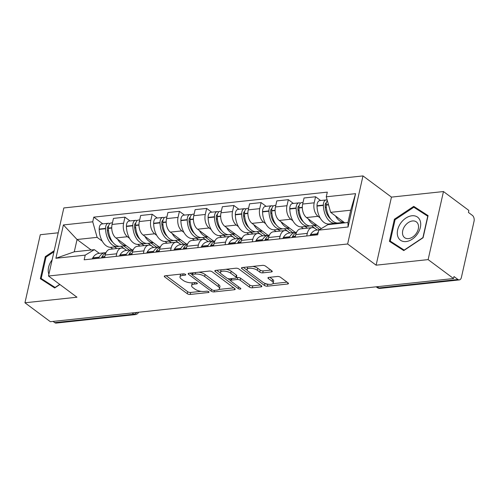 <?xml version="1.0" encoding="UTF-8"?>
<svg xmlns="http://www.w3.org/2000/svg" width="499" height="499" viewBox="0 0 499 499"><rect width="100%" height="100%" fill="white"/><g stroke="black" fill="none" stroke-linecap="round" stroke-linejoin="round"><path stroke-width="0.75" d="M185.428 274.369A1.516 0.593 -167.3 0 0 183.351 273.845L165.15 275.797A2.171 0.842 -167.3 0 0 164.283 276.253A2.171 0.842 -167.3 0 0 164.689 276.914L187.25 293.705A2.171 0.842 -167.3 0 0 190.213 294.454L208.42 292.508A1.516 0.593 -167.3 0 0 209.019 292.189A1.516 0.593 -167.3 0 0 208.738 291.722A1.516 0.593 -167.3 0 0 206.661 291.198L204.309 291.453A6.936 2.701 -167.3 0 1 194.816 289.052L192.932 287.655A6.936 2.701 -167.3 0 1 191.647 285.54A6.936 2.701 -167.3 0 1 194.404 284.081L196.762 283.831A1.516 0.593 -167.3 0 0 197.361 283.507A1.516 0.593 -167.3 0 0 197.08 283.045A1.516 0.593 -167.3 0 0 195.003 282.521L192.651 282.777A6.936 2.701 -167.3 0 1 183.158 280.376L181.28 278.978A6.936 2.701 -167.3 0 1 179.996 276.864A6.936 2.701 -167.3 0 1 182.746 275.404L185.104 275.155A1.516 0.593 -167.3 0 0 185.709 274.83A1.516 0.593 -167.3 0 0 185.428 274.369M271.381 271.943A2.171 0.842 -167.3 0 0 272.242 271.487A2.171 0.842 -167.3 0 0 271.836 270.826L265.512 266.117A2.171 0.842 -167.3 0 0 262.543 265.368L242.327 267.533A2.171 0.842 -167.3 0 0 241.466 267.988A2.171 0.842 -167.3 0 0 241.865 268.649L264.426 285.44A2.171 0.842 -167.3 0 0 267.395 286.189L287.611 284.025A2.171 0.842 -167.3 0 0 288.472 283.569A2.171 0.842 -167.3 0 0 288.066 282.908L280.426 277.219A2.171 0.842 -167.3 0 0 277.456 276.471L268.805 277.394A2.171 0.842 -167.3 0 0 267.944 277.849A2.171 0.842 -167.3 0 0 268.343 278.511L272.136 281.336A5.801 2.258 -167.3 0 1 273.209 283.101A5.801 2.258 -167.3 0 1 269.08 284.336A5.801 2.258 -167.3 0 1 262.973 282.315L248.122 271.263A5.801 2.258 -167.3 0 1 247.049 269.491A5.801 2.258 -167.3 0 1 251.178 268.262A5.801 2.258 -167.3 0 1 257.284 270.277L259.761 272.123A2.171 0.842 -167.3 0 0 262.73 272.872L271.381 271.943L271.662 270.695M347.641 243.986L376.115 265.181L428.13 259.611L453.541 278.529L50.362 321.699L24.95 302.781L76.965 297.217L48.49 276.016L347.641 243.986L362.985 175.916L63.828 207.946L48.49 276.016M212.231 271.824A2.171 0.842 -167.3 0 0 209.262 271.069L189.046 273.234A2.171 0.842 -167.3 0 0 188.185 273.695A2.171 0.842 -167.3 0 0 188.585 274.35L211.146 291.148A2.171 0.842 -167.3 0 0 214.115 291.896L234.33 289.732A2.171 0.842 -167.3 0 0 235.191 289.277A2.171 0.842 -167.3 0 0 234.786 288.615L212.231 271.824M215.687 270.383L235.902 268.219A2.171 0.842 -167.3 0 1 238.871 268.967L261.426 285.765A2.171 0.842 -167.3 0 1 261.832 286.42A2.171 0.842 -167.3 0 1 260.971 286.881L252.319 287.804A2.171 0.842 -167.3 0 1 249.35 287.056L240.2 280.245A2.171 0.842 -167.3 0 0 237.237 279.496L231.499 280.107A2.171 0.842 -167.3 0 0 230.632 280.569A2.171 0.842 -167.3 0 0 231.037 281.224L240.562 288.316A1.516 0.593 -167.3 0 1 240.842 288.778A1.516 0.593 -167.3 0 1 239.763 289.102A1.516 0.593 -167.3 0 1 238.16 288.572L215.225 271.5A2.171 0.842 -167.3 0 1 214.826 270.838A2.171 0.842 -167.3 0 1 215.687 270.383M428.13 259.611L443.468 191.547L468.879 210.459L468.43 212.443L472.391 215.393A4.416 2.682 83.9 0 1 474.05 221.263L461.394 277.425A4.416 2.682 83.9 0 1 459.311 279.914L380.244 288.378A4.416 2.682 -96.1 0 1 378.878 287.954L457.945 279.49A4.416 2.682 83.9 0 0 459.311 279.914M58.227 232.796L40.288 234.717L24.95 302.781M443.468 191.547L391.459 197.111L362.985 175.916M453.541 278.529L453.984 276.546L457.945 279.49M132.148 312.942L133.832 314.195A4.416 2.682 -96.1 0 0 135.198 314.62L56.131 323.084A4.416 2.682 -96.1 0 1 54.765 322.66L133.832 314.195A4.416 3.063 -53.3 0 0 136.876 312.436M53.081 321.406L54.765 322.66M116.13 256.38L116.71 253.779A10.161 6.163 -96.1 0 1 121.507 248.053L109.986 249.288A10.161 6.163 83.9 0 0 105.195 255.014L104.609 257.615M129.503 238.273L127.42 236.719A10.161 6.163 -96.1 0 1 123.602 223.221L112.082 224.45A10.161 6.163 83.9 0 0 115.899 237.954L131.886 249.856M112.082 224.45L113.448 218.4L124.962 217.165L130.027 220.938M121.507 248.053A10.161 6.163 -96.1 0 1 124.644 249.026L126.528 250.429M123.602 223.221L124.962 217.165M139.982 246.076L137.736 244.404M143.356 253.467L143.943 250.866A10.161 6.163 -96.1 0 1 148.733 245.14L137.213 246.369A10.161 6.163 83.9 0 0 132.422 252.101L131.836 254.696M157.254 218.019L152.195 214.252L140.674 215.487L139.308 221.537A10.161 6.163 83.9 0 0 143.126 235.041L159.112 246.943M148.733 245.14A10.161 6.163 -96.1 0 1 151.871 246.107L153.754 247.51M156.73 235.36L154.646 233.806A10.161 6.163 -96.1 0 1 150.829 220.302L152.195 214.252M167.209 243.156L164.963 241.485M170.583 250.548L171.169 247.953A10.161 6.163 -96.1 0 1 175.96 242.221L164.439 243.456A10.161 6.163 83.9 0 0 159.649 249.182L159.062 251.783M184.48 215.106L179.422 211.339L167.901 212.568L166.535 218.624A10.161 6.163 83.9 0 0 170.352 232.122L186.339 244.023M175.96 242.221A10.161 6.163 -96.1 0 1 179.097 243.194L180.987 244.597M183.956 232.44L181.873 230.887A10.161 6.163 -96.1 0 1 178.056 217.389L179.422 211.339M194.435 240.244L192.19 238.572M197.81 247.635L198.396 245.034A10.161 6.163 -96.1 0 1 203.187 239.308L191.666 240.543A10.161 6.163 83.9 0 0 186.876 246.269L186.289 248.87M211.707 212.187L206.648 208.42L195.128 209.655L193.762 215.705A10.161 6.163 83.9 0 0 197.579 229.209L213.566 241.111M203.187 239.308A10.161 6.163 -96.1 0 1 206.324 240.281L208.214 241.684M211.183 229.528L209.1 227.974A10.161 6.163 -96.1 0 1 205.282 214.476L206.648 208.42M221.662 237.331L219.417 235.659M225.037 244.716L225.623 242.121A10.161 6.163 -96.1 0 1 230.413 236.389L218.899 237.624A10.161 6.163 83.9 0 0 214.102 243.356L213.516 245.951M238.94 209.274L233.875 205.507L222.354 206.742L220.995 212.792A10.161 6.163 83.9 0 0 224.806 226.29L240.792 238.191M230.413 236.389A10.161 6.163 -96.1 0 1 233.557 237.362L235.441 238.765M238.41 226.615L236.326 225.061A10.161 6.163 -96.1 0 1 232.509 211.557L233.875 205.507M248.895 234.411L246.649 232.74M252.263 241.803L252.85 239.202A10.161 6.163 -96.1 0 1 257.646 233.476L246.126 234.711A10.161 6.163 83.9 0 0 241.335 240.437L240.749 243.038M266.167 206.361L261.102 202.588L249.581 203.823L248.221 209.879A10.161 6.163 83.9 0 0 252.039 223.377L268.025 235.279M257.646 233.476A10.161 6.163 -96.1 0 1 260.784 234.449L262.667 235.852M265.643 223.695L263.553 222.142A10.161 6.163 -96.1 0 1 259.742 208.644L261.102 202.588M276.122 231.499L273.876 229.827M279.496 238.89L280.082 236.289A10.161 6.163 -96.1 0 1 284.873 230.563L273.352 231.792A10.161 6.163 83.9 0 0 268.562 237.524L267.975 240.119M293.393 203.442L288.328 199.675L276.814 200.91L275.448 206.96A10.161 6.163 83.9 0 0 279.265 220.464L295.252 232.366M284.873 230.563A10.161 6.163 -96.1 0 1 288.01 231.536L289.894 232.939M292.869 220.783L290.786 219.229A10.161 6.163 -96.1 0 1 286.969 205.725L288.328 199.675M303.348 228.586L301.103 226.908M306.723 235.971L307.309 233.376A10.161 6.163 -96.1 0 1 312.1 227.644L300.579 228.879A10.161 6.163 83.9 0 0 295.788 234.605L295.202 237.206M320.62 200.529L315.561 196.762L304.041 197.991L302.675 204.047A10.161 6.163 83.9 0 0 306.492 217.545L321.325 228.586M312.1 227.644A10.161 6.163 -96.1 0 1 315.237 228.617L317.121 230.02M320.096 217.863L318.013 216.317A10.161 6.163 -96.1 0 1 314.195 202.812L315.561 196.762M329.047 224.531L328.33 223.995M102.276 241.185L97.124 237.356L77.052 239.501L74.282 251.808L94.355 249.662L99.301 253.342M112.755 248.989L110.51 247.317M91.155 249.999L77.052 239.501L63.404 224.937L92.727 221.799L97.124 237.356M94.355 249.662L85.217 255.139L55.894 258.276L63.404 224.937M326.259 196.793L355.581 193.656L348.065 226.995L318.742 230.133L327.88 224.656L347.953 222.504L350.728 210.204L330.656 212.349L326.259 196.793L327.307 192.134L93.781 217.134L92.727 221.799M85.217 255.139L84.163 259.804L317.695 234.798L318.742 230.133M54.191 250.698L45.322 256.598L40.338 278.71L54.69 287.967L59.892 284.505M376.115 265.181L391.459 197.111M428.08 215.618L413.727 206.361L394.397 219.223L389.413 241.335L403.766 250.592L423.096 237.73L428.08 215.618M330.656 212.349L344.753 222.847M102.8 223.851L93.781 217.134M55.894 258.276L74.282 251.808M347.953 222.504L348.065 226.995M350.728 210.204L355.581 193.656M46.014 257.116L45.322 256.598M427.974 216.079L418.879 210.497M419.091 210.353L413.727 206.361M395.089 219.741L394.397 219.223M181.018 274.094A6.936 2.701 -167.3 0 0 180.438 274.88L179.996 276.864M192.67 282.771A6.936 2.701 -167.3 0 0 192.096 283.557L191.647 285.54M166.155 275.685L187.693 291.722A2.171 0.842 -167.3 0 0 190.662 292.47L201.091 291.354M218.905 289.445L233.769 287.854M190.057 273.128L192.09 274.643M192.683 274.338A1.516 0.593 -167.3 0 0 192.084 274.662A1.516 0.593 -167.3 0 0 192.364 275.124L212.169 289.863A1.516 0.593 -167.3 0 0 214.246 290.387L216.728 290.125A6.936 2.701 -167.3 0 0 219.485 288.659A6.936 2.701 -167.3 0 0 218.2 286.551L204.665 276.471A6.936 2.701 -167.3 0 0 195.171 274.076L192.683 274.338L193.032 272.81M219.485 288.659L219.928 286.675A6.936 2.701 -167.3 0 0 218.643 284.567L218.2 286.551M198.833 272.186A6.936 2.701 -167.3 0 1 205.108 274.487L218.643 284.567M260.409 285.004L252.762 285.821L252.319 287.804M236.358 277.65L237.68 277.513A2.171 0.842 -167.3 0 1 240.649 278.261L249.799 285.072A2.171 0.842 -167.3 0 0 252.762 285.821M230.625 280.644L227.831 278.567M220.627 273.202L216.697 270.277M230.706 273.178A5.801 2.258 -167.3 0 0 224.6 271.157A5.801 2.258 -167.3 0 0 220.471 272.392A5.801 2.258 -167.3 0 0 221.544 274.157L226.777 278.055A2.171 0.842 -167.3 0 0 229.74 278.804L235.478 278.186A2.171 0.842 -167.3 0 0 236.339 277.731A2.171 0.842 -167.3 0 0 235.94 277.07L230.706 273.178L231.156 271.194A5.801 2.258 -167.3 0 0 225.985 269.279M221.369 269.778A5.801 2.258 -167.3 0 0 220.914 270.408L220.471 272.392M236.339 277.731L236.788 275.747A2.171 0.842 -167.3 0 0 236.389 275.086L235.94 277.07M231.156 271.194L236.389 275.086M252.768 266.416A5.801 2.258 -167.3 0 1 257.733 268.294L260.21 270.134A2.171 0.842 -167.3 0 0 263.173 270.888L270.82 270.065M247.866 266.94A5.801 2.258 -167.3 0 0 247.492 267.508L247.049 269.491M273.209 283.101L273.658 281.118A5.801 2.258 -167.3 0 0 272.585 279.353L272.136 281.336M269.816 277.288L272.585 279.353M264.532 283.201L264.875 283.457A2.171 0.842 -167.3 0 0 267.838 284.205L267.938 284.199M272.841 283.669L287.05 282.147M243.337 267.42L247.205 270.302M126.241 245.651A16.785 10.186 -96.1 0 1 121.606 244.017A16.785 10.186 -96.1 0 1 117.664 239.271M126.272 245.676L120.421 246.3A16.785 10.186 -96.1 0 1 115.232 244.697A16.785 10.186 -96.1 0 1 108.358 228.417L108.352 228.099A5.576 3.381 -96.1 0 1 111.171 222.953L112.45 222.816M112.762 242.215A13.91 8.439 -96.1 0 1 107.322 228.922L107.316 228.604A2.707 1.64 -96.1 0 1 108.532 226.134M109.83 223.602A5.576 3.381 83.9 0 0 108.377 223.253A5.576 3.381 83.9 0 0 105.557 228.399L105.563 228.717A16.785 10.186 83.9 0 0 112.443 244.997A16.785 10.186 83.9 0 0 117.627 246.6A16.785 10.186 83.9 0 0 119.005 246.294M117.627 246.6L111.258 247.286A16.785 10.186 -96.1 0 1 106.069 245.676A16.785 10.186 -96.1 0 1 99.195 229.397L99.189 229.085A5.576 3.381 -96.1 0 1 102.008 223.939L108.377 223.253M105.981 252.687A16.785 10.186 83.9 0 0 105.152 252.719A16.785 10.186 83.9 0 0 99.151 257.16L99.027 257.372A5.576 3.381 83.9 0 0 98.621 258.257M92.246 258.937A5.576 3.381 -96.1 0 1 92.658 258.058L92.783 257.84A16.785 10.186 -96.1 0 1 98.783 253.398L105.152 252.719M101.409 257.958A5.576 3.381 -96.1 0 1 101.821 257.079L101.946 256.86A16.785 10.186 -96.1 0 1 105.825 253.037M120.964 246.244L126.578 250.423M116.785 248.558L114.595 246.924M129.372 250.124L123.758 245.945M108.551 231.068L107.391 230.207M52.127 259.86A14.352 9.949 -53.3 0 0 48.653 273.546A14.352 9.949 -53.3 0 0 48.89 274.238M54.884 287.836L41.192 278.504L46.027 257.079L53.942 251.808M59.73 284.386L55.102 287.468L41.192 278.504M397.722 236.17A14.352 9.949 -53.3 0 0 412.155 239.227A14.352 9.949 -53.3 0 0 420.283 221.163A14.352 9.949 -53.3 0 0 405.849 218.1A14.352 9.949 -53.3 0 0 397.722 236.17M402.793 234.929A9.824 6.811 -53.3 0 0 404.645 237.674A9.824 6.811 -53.3 0 0 414.438 235.603A9.824 6.811 -53.3 0 0 418.237 224.656A9.824 6.811 -53.3 0 0 416.384 221.905A9.824 6.811 -53.3 0 0 406.591 223.976A9.824 6.811 -53.3 0 0 402.793 234.929M403.959 250.461L390.268 241.123L395.096 219.697L413.833 207.241L427.737 216.204L422.909 237.63L404.171 250.093L390.268 241.123M153.467 242.739A16.785 10.186 -96.1 0 1 148.833 241.098A16.785 10.186 -96.1 0 1 144.891 236.358M153.499 242.763L147.648 243.387A16.785 10.186 -96.1 0 1 142.458 241.784A16.785 10.186 -96.1 0 1 135.585 225.498L135.578 225.186A5.576 3.381 -96.1 0 1 138.398 220.04L139.676 219.903M139.988 239.295A13.91 8.439 -96.1 0 1 134.549 226.003L134.543 225.691A2.707 1.64 -96.1 0 1 135.759 223.221M137.057 220.689A5.576 3.381 83.9 0 0 135.603 220.34A5.576 3.381 83.9 0 0 132.784 225.486L132.79 225.798A16.785 10.186 83.9 0 0 139.67 242.084A16.785 10.186 83.9 0 0 144.853 243.687A16.785 10.186 83.9 0 0 146.232 243.375M144.853 243.687L138.485 244.367A16.785 10.186 -96.1 0 1 133.295 242.763A16.785 10.186 -96.1 0 1 126.422 226.484L126.415 226.166A5.576 3.381 -96.1 0 1 129.235 221.02L135.603 220.34M133.208 249.768A16.785 10.186 83.9 0 0 132.378 249.799A16.785 10.186 83.9 0 0 126.384 254.247L126.253 254.459A5.576 3.381 83.9 0 0 125.848 255.338M119.473 256.024A5.576 3.381 -96.1 0 1 119.885 255.139L120.01 254.927A16.785 10.186 -96.1 0 1 126.01 250.486L132.378 249.799M128.636 255.039A5.576 3.381 -96.1 0 1 129.048 254.159L129.172 253.947A16.785 10.186 -96.1 0 1 133.052 250.118M148.191 243.331L153.811 247.51M144.018 245.645L141.822 244.011M156.599 247.211L150.985 243.032M135.778 228.155L134.618 227.288M180.694 239.826A16.785 10.186 -96.1 0 1 176.06 238.185A16.785 10.186 -96.1 0 1 172.124 233.438M180.725 239.844L174.875 240.474A16.785 10.186 -96.1 0 1 169.691 238.865A16.785 10.186 -96.1 0 1 162.811 222.585L162.805 222.267A5.576 3.381 -96.1 0 1 165.624 217.121L166.903 216.984M167.215 236.383A13.91 8.439 -96.1 0 1 161.776 223.09L161.77 222.772A2.707 1.64 -96.1 0 1 162.986 220.309M164.283 217.776A5.576 3.381 83.9 0 0 162.83 217.421A5.576 3.381 83.9 0 0 160.011 222.566L160.017 222.885A16.785 10.186 83.9 0 0 166.897 239.164A16.785 10.186 83.9 0 0 172.08 240.774A16.785 10.186 83.9 0 0 173.459 240.462M172.08 240.774L165.712 241.454A16.785 10.186 -96.1 0 1 160.528 239.844A16.785 10.186 -96.1 0 1 153.648 223.564L153.642 223.253A5.576 3.381 -96.1 0 1 156.461 218.107L162.83 217.421M160.435 246.855A16.785 10.186 83.9 0 0 159.605 246.886A16.785 10.186 83.9 0 0 153.611 251.328L153.48 251.546A5.576 3.381 83.9 0 0 153.074 252.425M146.706 253.105A5.576 3.381 -96.1 0 1 147.111 252.226L147.236 252.014A16.785 10.186 -96.1 0 1 153.237 247.566L159.605 246.886M155.869 252.126A5.576 3.381 -96.1 0 1 156.274 251.247L156.405 251.028A16.785 10.186 -96.1 0 1 160.279 247.205M175.423 240.412L181.037 244.591M171.244 242.726L169.049 241.098M183.825 244.292L178.212 240.113M163.005 225.236L161.844 224.375M207.927 236.906A16.785 10.186 -96.1 0 1 203.286 235.266A16.785 10.186 -96.1 0 1 199.351 230.526M207.952 236.931L202.101 237.555A16.785 10.186 -96.1 0 1 196.918 235.952A16.785 10.186 -96.1 0 1 190.038 219.672L190.032 219.354A5.576 3.381 -96.1 0 1 192.851 214.208L194.13 214.071M194.442 233.47A13.91 8.439 -96.1 0 1 189.002 220.171L188.996 219.859A2.707 1.64 -96.1 0 1 190.213 217.389M191.51 214.857A5.576 3.381 83.9 0 0 190.063 214.508A5.576 3.381 83.9 0 0 187.237 219.654L187.25 219.972A16.785 10.186 83.9 0 0 194.123 236.252A16.785 10.186 83.9 0 0 199.307 237.855A16.785 10.186 83.9 0 0 200.692 237.549M199.307 237.855L192.938 238.534A16.785 10.186 -96.1 0 1 187.755 236.931A16.785 10.186 -96.1 0 1 180.875 220.652L180.869 220.333A5.576 3.381 -96.1 0 1 183.688 215.188L190.063 214.508M187.661 243.936A16.785 10.186 83.9 0 0 186.838 243.974A16.785 10.186 83.9 0 0 180.838 248.415L180.713 248.627A5.576 3.381 83.9 0 0 180.301 249.506M173.933 250.192A5.576 3.381 -96.1 0 1 174.338 249.313L174.469 249.095A16.785 10.186 -96.1 0 1 180.463 244.653L186.838 243.974M183.096 249.213A5.576 3.381 -96.1 0 1 183.501 248.327L183.632 248.115A16.785 10.186 -96.1 0 1 187.505 244.292M202.65 237.499L208.264 241.678M198.471 239.813L196.275 238.179M211.058 241.379L205.445 237.2M190.231 222.323L189.071 221.462M235.154 233.994A16.785 10.186 -96.1 0 1 230.513 232.353A16.785 10.186 -96.1 0 1 226.577 227.606M235.179 234.012L229.328 234.642A16.785 10.186 -96.1 0 1 224.145 233.033A16.785 10.186 -96.1 0 1 217.271 216.753L217.258 216.441A5.576 3.381 -96.1 0 1 220.078 211.295L221.363 211.158M221.668 230.55A13.91 8.439 -96.1 0 1 216.235 217.258L216.223 216.946A2.707 1.64 -96.1 0 1 217.439 214.476M218.737 211.944A5.576 3.381 83.9 0 0 217.29 211.595A5.576 3.381 83.9 0 0 214.47 216.741L214.476 217.053A16.785 10.186 83.9 0 0 221.35 233.332A16.785 10.186 83.9 0 0 226.54 234.942A16.785 10.186 83.9 0 0 227.918 234.63M226.54 234.942L220.165 235.622A16.785 10.186 -96.1 0 1 214.982 234.019A16.785 10.186 -96.1 0 1 208.102 217.739L208.095 217.421A5.576 3.381 -96.1 0 1 210.915 212.275L217.29 211.595M214.888 241.023A16.785 10.186 83.9 0 0 214.065 241.054A16.785 10.186 83.9 0 0 208.064 245.496L207.94 245.714A5.576 3.381 83.9 0 0 207.528 246.593M201.159 247.273A5.576 3.381 -96.1 0 1 201.565 246.394L201.696 246.182A16.785 10.186 -96.1 0 1 207.69 241.741L214.065 241.054M210.322 246.294A5.576 3.381 -96.1 0 1 210.728 245.414L210.859 245.196A16.785 10.186 -96.1 0 1 214.732 241.373M229.877 234.58L235.491 238.759M225.698 236.894L223.508 235.266M238.285 238.466L232.671 234.281M217.458 219.41L216.298 218.543M262.38 231.081A16.785 10.186 -96.1 0 1 257.74 229.44A16.785 10.186 -96.1 0 1 253.804 224.693M262.405 231.099L256.555 231.723A16.785 10.186 -96.1 0 1 251.371 230.12A16.785 10.186 -96.1 0 1 244.498 213.84L244.491 213.522A5.576 3.381 -96.1 0 1 247.311 208.376L248.589 208.239M248.901 227.638A13.91 8.439 -96.1 0 1 243.462 214.345L243.456 214.027A2.707 1.64 -96.1 0 1 244.672 211.557M245.963 209.025A5.576 3.381 83.9 0 0 244.516 208.676A5.576 3.381 83.9 0 0 241.697 213.822L241.703 214.14A16.785 10.186 83.9 0 0 248.577 230.419A16.785 10.186 83.9 0 0 253.766 232.023A16.785 10.186 83.9 0 0 255.145 231.717M253.766 232.023L247.392 232.709A16.785 10.186 -96.1 0 1 242.208 231.099A16.785 10.186 -96.1 0 1 235.335 214.82L235.322 214.508A5.576 3.381 -96.1 0 1 238.148 209.362L244.516 208.676M242.121 238.11A16.785 10.186 83.9 0 0 241.291 238.142A16.785 10.186 83.9 0 0 235.291 242.583L235.166 242.801A5.576 3.381 83.9 0 0 234.755 243.68M228.386 244.36A5.576 3.381 -96.1 0 1 228.798 243.481L228.922 243.263A16.785 10.186 -96.1 0 1 234.923 238.821L241.291 238.142M237.549 243.381A5.576 3.381 -96.1 0 1 237.961 242.502L238.085 242.283A16.785 10.186 -96.1 0 1 241.959 238.46M257.104 231.667L262.717 235.846M252.924 233.981L250.735 232.347M265.512 235.547L259.898 231.368M244.685 216.491L243.524 215.63M289.607 228.162A16.785 10.186 -96.1 0 1 284.973 226.521A16.785 10.186 -96.1 0 1 281.031 221.781M289.638 228.186L283.788 228.81A16.785 10.186 -96.1 0 1 278.598 227.207A16.785 10.186 -96.1 0 1 271.724 210.921L271.718 210.609A5.576 3.381 -96.1 0 1 274.537 205.463L275.816 205.326M276.128 224.718A13.91 8.439 -96.1 0 1 270.689 211.426L270.683 211.114A2.707 1.64 -96.1 0 1 271.899 208.644M273.196 206.112A5.576 3.381 83.9 0 0 271.743 205.763A5.576 3.381 83.9 0 0 268.924 210.909L268.93 211.22A16.785 10.186 83.9 0 0 275.81 227.507A16.785 10.186 83.9 0 0 280.993 229.11A16.785 10.186 83.9 0 0 282.372 228.798M280.993 229.11L274.625 229.79A16.785 10.186 -96.1 0 1 269.435 228.186A16.785 10.186 -96.1 0 1 262.561 211.907L262.555 211.588A5.576 3.381 -96.1 0 1 265.374 206.443L271.743 205.763M269.348 235.191A16.785 10.186 83.9 0 0 268.518 235.222A16.785 10.186 83.9 0 0 262.518 239.67L262.393 239.882A5.576 3.381 83.9 0 0 261.987 240.761M255.613 241.447A5.576 3.381 -96.1 0 1 256.024 240.568L256.149 240.35A16.785 10.186 -96.1 0 1 262.15 235.908L268.518 235.222M264.776 240.462A5.576 3.381 -96.1 0 1 265.187 239.582L265.312 239.37A16.785 10.186 -96.1 0 1 269.192 235.54M284.33 228.754L289.944 232.933M280.151 231.068L277.962 229.434M292.738 232.634L287.125 228.455M271.918 213.578L270.757 212.711M316.834 225.249A16.785 10.186 -96.1 0 1 312.199 223.608A16.785 10.186 -96.1 0 1 308.257 218.861M316.865 225.267L311.014 225.897A16.785 10.186 -96.1 0 1 305.825 224.288A16.785 10.186 -96.1 0 1 298.951 208.008L298.945 207.696A5.576 3.381 -96.1 0 1 301.764 202.55L303.043 202.413M303.355 221.806A13.91 8.439 -96.1 0 1 297.915 208.513L297.909 208.195A2.707 1.64 -96.1 0 1 299.126 205.731M300.423 203.199A5.576 3.381 83.9 0 0 298.97 202.844A5.576 3.381 83.9 0 0 296.15 207.989L296.156 208.308A16.785 10.186 83.9 0 0 303.036 224.587A16.785 10.186 83.9 0 0 308.22 226.197A16.785 10.186 83.9 0 0 309.598 225.885M308.22 226.197L301.851 226.877A16.785 10.186 -96.1 0 1 296.662 225.274A16.785 10.186 -96.1 0 1 289.788 208.987L289.782 208.676A5.576 3.381 -96.1 0 1 292.601 203.53L298.97 202.844M296.574 232.278A16.785 10.186 83.9 0 0 295.745 232.309A16.785 10.186 83.9 0 0 289.751 236.751L289.62 236.969A5.576 3.381 83.9 0 0 289.214 237.848M282.839 238.528A5.576 3.381 -96.1 0 1 283.251 237.649L283.376 237.437A16.785 10.186 -96.1 0 1 289.376 232.989L295.745 232.309M292.002 237.549A5.576 3.381 -96.1 0 1 292.414 236.669L292.539 236.451A16.785 10.186 -96.1 0 1 296.418 232.628M311.557 225.835L317.177 230.014M307.384 228.149L305.188 226.521M319.734 229.54L314.351 225.536M299.144 210.659L297.984 209.798M344.061 222.329A16.785 10.186 -96.1 0 1 339.426 220.689A16.785 10.186 -96.1 0 1 335.49 215.948M344.092 222.354L338.241 222.978A16.785 10.186 -96.1 0 1 333.058 221.375A16.785 10.186 -96.1 0 1 326.178 205.095L326.171 204.777A5.576 3.381 -96.1 0 1 327.338 200.617M330.581 218.893A13.91 8.439 -96.1 0 1 325.142 205.594L325.136 205.282A2.707 1.64 -96.1 0 1 326.352 202.812M327.182 200.055A5.576 3.381 83.9 0 0 326.196 199.931A5.576 3.381 83.9 0 0 323.377 205.077L323.389 205.395A16.785 10.186 83.9 0 0 330.263 221.675A16.785 10.186 83.9 0 0 335.447 223.278A16.785 10.186 83.9 0 0 336.825 222.972M335.447 223.278L329.078 223.964A16.785 10.186 -96.1 0 1 323.895 222.354A16.785 10.186 -96.1 0 1 317.015 206.075L317.008 205.756A5.576 3.381 -96.1 0 1 319.828 200.61L326.196 199.931M318.331 231.966A16.785 10.186 83.9 0 0 316.977 233.838L316.846 234.05A5.576 3.381 83.9 0 0 316.441 234.929M310.072 235.615A5.576 3.381 -96.1 0 1 310.478 234.736L310.603 234.518A16.785 10.186 -96.1 0 1 316.603 230.076L319.329 229.783M338.79 222.922L339.451 223.415M333.083 224.095L332.415 223.602M342.245 223.115L341.578 222.623M326.371 207.746L325.211 206.885M286.969 205.725L275.448 206.96M259.742 208.644L248.221 209.879M232.509 211.557L220.995 212.792M205.282 214.476L193.762 215.705M178.056 217.389L166.535 218.624M150.829 220.302L139.308 221.537M314.195 202.812L302.675 204.047M318.013 216.317L306.492 217.545M290.786 219.229L279.265 220.464M280.082 236.289L268.562 237.524M263.553 222.142L252.039 223.377M252.85 239.202L241.335 240.437M236.326 225.061L224.806 226.29M225.623 242.121L214.102 243.356M209.1 227.974L197.579 229.209M198.396 245.034L186.876 246.269M181.873 230.887L170.352 232.122M171.169 247.953L159.649 249.182M154.646 233.806L143.126 235.041M143.943 250.866L132.422 252.101M127.42 236.719L115.899 237.954M116.71 253.779L105.195 255.014M307.309 233.376L295.788 234.605M377.194 286.7L378.878 287.954A4.416 3.063 -53.3 0 1 377.138 287.53A4.416 4.416 0 0 0 380.244 288.378M183.096 273.876L182.746 275.404M196.955 282.964L196.762 283.831M194.747 282.553L194.404 284.081M208.613 291.641L208.42 292.508M190.662 292.47L190.213 294.454M187.693 291.722L187.25 293.705M164.932 275.828L164.689 276.914M185.297 274.288L185.104 275.155M234.611 288.484L234.33 289.732M214.458 290.368L214.115 291.896M211.539 289.395L211.146 291.148M188.828 273.271L188.585 274.35M205.108 274.487L204.665 276.471M195.514 272.541L195.171 274.076M261.251 285.628L260.971 286.881M249.799 285.072L249.35 287.056M240.649 278.261L240.2 280.245M237.68 277.513L237.237 279.496M231.842 278.579L231.499 280.107M238.559 286.825L238.16 288.572M215.468 270.414L215.225 271.5M263.173 270.888L262.73 272.872M260.21 270.134L259.761 272.123M257.733 268.294L257.284 270.277M268.593 277.425L268.343 278.511M287.892 282.777L287.611 284.025M267.838 284.205L267.395 286.189M264.875 283.457L264.426 285.44M242.109 267.564L241.865 268.649M111.732 227.737L108.352 228.099M105.557 228.399L99.189 229.085M105.563 228.717L99.195 229.397M99.151 257.16L92.783 257.84M99.027 257.372L92.658 258.058M104.802 256.754L101.821 257.079M108.464 226.477L107.921 226.54M111.732 228.055L108.358 228.417M104.846 256.548L101.946 256.86M138.959 224.824L135.578 225.186M132.784 225.486L126.415 226.166M132.79 225.798L126.422 226.484M126.384 254.247L120.01 254.927M126.253 254.459L119.885 255.139M132.029 253.841L129.048 254.159M135.691 223.564L135.148 223.621M138.965 225.136L135.585 225.498M132.073 253.635L129.172 253.947M166.186 221.905L162.805 222.267M160.011 222.566L153.642 223.253M160.017 222.885L153.648 223.564M153.611 251.328L147.236 252.014M153.48 251.546L147.111 252.226M159.256 250.928L156.274 251.247M162.917 220.652L162.375 220.708M166.192 222.223L162.811 222.585M159.306 250.716L156.405 251.028M193.412 218.992L190.032 219.354M187.237 219.654L180.869 220.333M187.25 219.972L180.875 220.652M180.838 248.415L174.469 249.095M180.713 248.627L174.338 249.313M186.483 248.009L183.501 248.327M190.15 217.732L189.601 217.795M193.419 219.311L190.038 219.672M186.532 247.803L183.632 248.115M220.639 216.079L217.258 216.441M214.47 216.741L208.095 217.421M214.476 217.053L208.102 217.739M208.064 245.496L201.696 246.182M207.94 245.714L201.565 246.394M213.709 245.096L210.728 245.414M217.377 214.82L216.834 214.876M220.645 216.391L217.271 216.753M213.759 244.89L210.859 245.196M247.872 213.16L244.491 213.522M241.697 213.822L235.322 214.508M241.703 214.14L235.335 214.82M235.291 242.583L228.922 243.263M235.166 242.801L228.798 243.481M240.942 242.177L237.961 242.502M244.604 211.9L244.061 211.963M247.872 213.478L244.498 213.84M240.986 241.971L238.085 242.283M275.099 210.247L271.718 210.609M268.924 210.909L262.555 211.588M268.93 211.22L262.561 211.907M262.518 239.67L256.149 240.35M262.393 239.882L256.024 240.568M268.169 239.264L265.187 239.582M271.83 208.987L271.288 209.044M275.099 210.559L271.724 210.921M268.213 239.058L265.312 239.37M302.325 207.328L298.945 207.696M296.15 207.989L289.782 208.676M296.156 208.308L289.788 208.987M289.751 236.751L283.376 237.437M289.62 236.969L283.251 237.649M295.396 236.351L292.414 236.669M299.057 206.075L298.514 206.131M302.332 207.646L298.951 208.008M295.439 236.146L292.539 236.451M328.448 204.534L326.171 204.777M323.377 205.077L317.008 205.756M323.389 205.395L317.015 206.075M316.977 233.838L310.603 234.518M316.846 234.05L310.478 234.736M326.284 203.155L325.741 203.218M328.529 204.839L326.178 205.095M376.171 286.813L377.138 287.53M135.198 314.62A4.416 4.416 0 0 0 138.653 312.243M192.489 272.866L192.084 274.662M231.062 278.66L230.632 280.569"/></g></svg>
